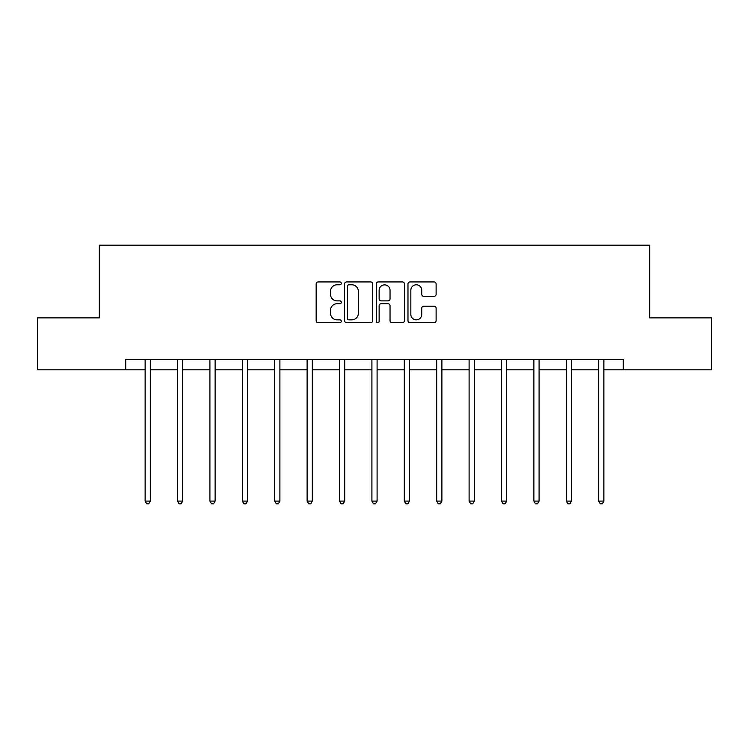 <?xml version="1.0" encoding="UTF-8"?>
<svg xmlns="http://www.w3.org/2000/svg" width="749" height="749" viewBox="0 0 749 749"><rect width="100%" height="100%" fill="white"/><g stroke="black" fill="none" stroke-linecap="round" stroke-linejoin="round"><path stroke-width="1.12" d="M341.272 283.356A1.423 1.423 0 0 0 339.849 281.933L318.185 281.933A2.041 2.041 0 0 0 316.153 283.965L316.153 320.656A2.041 2.041 0 0 0 318.185 322.697L339.849 322.697A1.423 1.423 0 0 0 341.272 321.274A1.423 1.423 0 0 0 339.849 319.842L337.041 319.842A6.526 6.526 0 0 1 330.524 313.325L330.524 310.264A6.526 6.526 0 0 1 337.041 303.738L339.849 303.738A1.423 1.423 0 0 0 341.272 302.315A1.423 1.423 0 0 0 339.849 300.883L337.041 300.883A6.526 6.526 0 0 1 330.524 294.366L330.524 291.305A6.526 6.526 0 0 1 337.041 284.779L339.849 284.779A1.423 1.423 0 0 0 341.272 283.356M434.074 296.304A2.041 2.041 0 0 0 436.115 294.263L436.115 283.965A2.041 2.041 0 0 0 434.074 281.933L410.021 281.933A2.041 2.041 0 0 0 407.98 283.965L407.98 320.656A2.041 2.041 0 0 0 410.021 322.697L434.074 322.697A2.041 2.041 0 0 0 436.115 320.656L436.115 308.223A2.041 2.041 0 0 0 434.074 306.191L423.775 306.191A2.041 2.041 0 0 0 421.743 308.223L421.743 314.393A5.449 5.449 0 0 1 416.285 319.842A5.449 5.449 0 0 1 410.836 314.393L410.836 290.238A5.449 5.449 0 0 1 416.285 284.779A5.449 5.449 0 0 1 421.743 290.238L421.743 294.263A2.041 2.041 0 0 0 423.775 296.304L434.074 296.304M125.71 369.809L37.45 369.809L37.45 317.885L99.336 317.885L99.336 245.204L649.664 245.204L649.664 317.885L711.55 317.885L711.55 369.809L623.29 369.809L623.29 359.426L125.71 359.426L125.71 369.809L145.128 369.809M372.712 283.965A2.041 2.041 0 0 0 370.68 281.933L346.628 281.933A2.041 2.041 0 0 0 344.587 283.965L344.587 320.656A2.041 2.041 0 0 0 346.628 322.697L370.68 322.697A2.041 2.041 0 0 0 372.712 320.656L372.712 283.965M378.32 281.933L402.372 281.933A2.041 2.041 0 0 1 404.413 283.965L404.413 320.656A2.041 2.041 0 0 1 402.372 322.697L392.083 322.697A2.041 2.041 0 0 1 390.042 320.656L390.042 305.779A2.041 2.041 0 0 0 388.001 303.738L381.175 303.738A2.041 2.041 0 0 0 379.134 305.779L379.134 321.274A1.423 1.423 0 0 1 377.711 322.697A1.423 1.423 0 0 1 376.288 321.274L376.288 283.965A2.041 2.041 0 0 1 378.32 281.933M150.315 369.809L177.522 369.809M182.719 369.809L209.917 369.809M215.113 369.809L242.32 369.809M247.507 369.809L274.714 369.809M279.901 369.809L307.109 369.809M312.305 369.809L339.503 369.809M344.699 369.809L371.907 369.809M377.093 369.809L404.301 369.809M409.497 369.809L436.695 369.809M441.891 369.809L469.099 369.809M474.286 369.809L501.493 369.809M506.68 369.809L533.887 369.809M539.083 369.809L566.281 369.809M571.478 369.809L598.685 369.809M603.872 369.809L623.29 369.809M348.865 284.779A1.423 1.423 0 0 0 347.442 286.212L347.442 318.419A1.423 1.423 0 0 0 348.865 319.842L351.824 319.842A6.526 6.526 0 0 0 358.35 313.325L358.35 291.305A6.526 6.526 0 0 0 351.824 284.779L348.865 284.779M390.042 290.34A5.449 5.449 0 0 0 384.593 284.882A5.449 5.449 0 0 0 379.134 290.34L379.134 298.851A2.041 2.041 0 0 0 381.175 300.883L388.001 300.883A2.041 2.041 0 0 0 390.042 298.851L390.042 290.34M150.596 359.426L150.465 359.726A2.078 2.078 0 0 0 150.315 360.503L150.315 501.1L145.128 501.1L145.128 360.503A2.078 2.078 0 0 0 144.978 359.726L144.857 359.426M150.315 501.1L148.761 503.796L146.682 503.796L145.128 501.1M182.99 359.426L182.868 359.726A2.078 2.078 0 0 0 182.719 360.503L182.719 501.1L177.522 501.1L177.522 360.503A2.078 2.078 0 0 0 177.373 359.726L177.251 359.426M182.719 501.1L181.155 503.796L179.086 503.796L177.522 501.1M215.384 359.426L215.263 359.726A2.078 2.078 0 0 0 215.113 360.503L215.113 501.1L209.917 501.1L209.917 360.503A2.078 2.078 0 0 0 209.767 359.726L209.645 359.426M215.113 501.1L213.559 503.796L211.48 503.796L209.917 501.1M247.779 359.426L247.657 359.726A2.078 2.078 0 0 0 247.507 360.503L247.507 501.1L242.32 501.1L242.32 360.503A2.078 2.078 0 0 0 242.17 359.726L242.049 359.426M247.507 501.1L245.953 503.796L243.874 503.796L242.32 501.1M280.182 359.426L280.06 359.726A2.078 2.078 0 0 0 279.901 360.503L279.901 501.1L274.714 501.1L274.714 360.503A2.078 2.078 0 0 0 274.565 359.726L274.443 359.426M279.901 501.1L278.347 503.796L276.269 503.796L274.714 501.1M312.576 359.426L312.455 359.726A2.078 2.078 0 0 0 312.305 360.503L312.305 501.1L307.109 501.1L307.109 360.503A2.078 2.078 0 0 0 306.959 359.726L306.837 359.426M312.305 501.1L310.741 503.796L308.672 503.796L307.109 501.1M344.971 359.426L344.849 359.726A2.078 2.078 0 0 0 344.699 360.503L344.699 501.1L339.503 501.1L339.503 360.503A2.078 2.078 0 0 0 339.353 359.726L339.231 359.426M344.699 501.1L343.145 503.796L341.067 503.796L339.503 501.1M377.365 359.426L377.243 359.726A2.078 2.078 0 0 0 377.093 360.503L377.093 501.1L371.907 501.1L371.907 360.503A2.078 2.078 0 0 0 371.757 359.726L371.635 359.426M377.093 501.1L375.539 503.796L373.461 503.796L371.907 501.1M409.769 359.426L409.647 359.726A2.078 2.078 0 0 0 409.497 360.503L409.497 501.1L404.301 501.1L404.301 360.503A2.078 2.078 0 0 0 404.151 359.726L404.029 359.426M409.497 501.1L407.933 503.796L405.855 503.796L404.301 501.1M442.163 359.426L442.041 359.726A2.078 2.078 0 0 0 441.891 360.503L441.891 501.1L436.695 501.1L436.695 360.503A2.078 2.078 0 0 0 436.545 359.726L436.424 359.426M441.891 501.1L440.328 503.796L438.259 503.796L436.695 501.1M474.557 359.426L474.435 359.726A2.078 2.078 0 0 0 474.286 360.503L474.286 501.1L469.099 501.1L469.099 360.503A2.078 2.078 0 0 0 468.94 359.726L468.818 359.426M474.286 501.1L472.731 503.796L470.653 503.796L469.099 501.1M506.951 359.426L506.83 359.726A2.078 2.078 0 0 0 506.68 360.503L506.68 501.1L501.493 501.1L501.493 360.503A2.078 2.078 0 0 0 501.343 359.726L501.221 359.426M506.68 501.1L505.126 503.796L503.047 503.796L501.493 501.1M539.355 359.426L539.233 359.726A2.078 2.078 0 0 0 539.083 360.503L539.083 501.1L533.887 501.1L533.887 360.503A2.078 2.078 0 0 0 533.737 359.726L533.616 359.426M539.083 501.1L537.52 503.796L535.441 503.796L533.887 501.1M571.749 359.426L571.627 359.726A2.078 2.078 0 0 0 571.478 360.503L571.478 501.1L566.281 501.1L566.281 360.503A2.078 2.078 0 0 0 566.132 359.726L566.01 359.426M571.478 501.1L569.914 503.796L567.845 503.796L566.281 501.1M604.143 359.426L604.022 359.726A2.078 2.078 0 0 0 603.872 360.503L603.872 501.1L598.685 501.1L598.685 360.503A2.078 2.078 0 0 0 598.535 359.726L598.404 359.426M603.872 501.1L602.318 503.796L600.239 503.796L598.685 501.1"/></g></svg>
